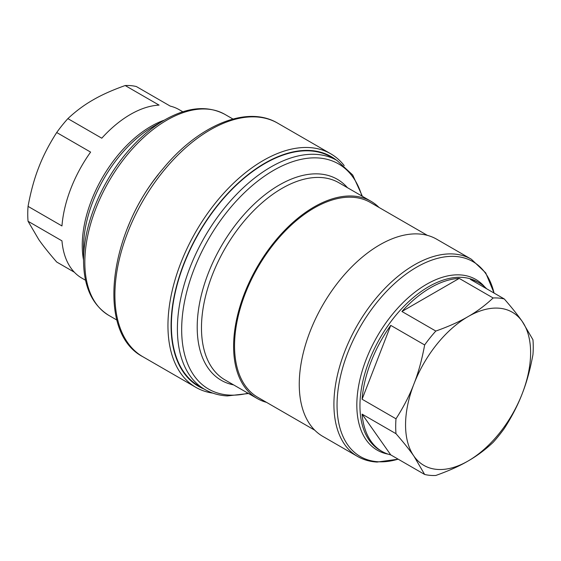 <?xml version="1.0" encoding="UTF-8"?>
<svg xmlns="http://www.w3.org/2000/svg" width="561" height="561" viewBox="0 0 561 561"><rect width="100%" height="100%" fill="white"/><g stroke="black" fill="none" stroke-linecap="round" stroke-linejoin="round"><path stroke-width="0.84" d="M468.084 316.6A88.428 51.051 -60 0 1 498.063 308.129A88.428 51.051 -60 0 1 522.235 321.439A88.428 51.051 -60 0 1 522.235 393.64A88.428 51.051 -60 0 1 468.084 461.002A88.428 51.051 -60 0 1 438.106 469.473A88.428 51.051 -60 0 1 413.934 456.163A88.428 51.051 -60 0 1 413.934 383.962A88.428 51.051 -60 0 1 468.084 316.6C476.857 311.607 485.209 305.394 493.126 297.968A97.27 56.156 -60 0 1 497.446 297.982A97.27 56.156 -60 0 1 504.297 298.971C511.962 307.786 517.943 315.275 522.235 321.439L532.95 339.735A97.27 56.156 -60 0 1 532.95 354.629C530.229 369.447 526.653 382.448 522.235 393.64C517.943 404.902 511.962 416.514 504.297 428.478A97.27 56.156 -60 0 1 493.126 442.377C485.209 449.796 476.857 456.009 468.084 461.002C459.438 466.072 448.681 470.889 435.82 475.462A97.27 56.156 -60 0 1 431.5 475.455A97.27 56.156 -60 0 1 424.649 474.459L413.934 456.163C409.642 450.006 403.661 442.517 395.996 433.695A97.27 56.156 -60 0 1 395.996 418.808C403.661 406.844 409.642 395.232 413.934 383.962C418.352 372.77 421.928 359.769 424.649 344.952A97.27 56.156 -60 0 1 435.82 331.06C448.681 326.488 459.438 321.663 468.084 316.6M471.345 259.224A113.848 65.735 -60 0 0 453.015 253.958A113.848 65.735 -60 0 0 349.98 339.307A113.848 65.735 -60 0 0 357.497 456.416L322.834 436.409A113.848 65.735 -60 0 1 315.317 319.3A113.848 65.735 -60 0 1 418.359 233.944A113.848 65.735 -60 0 1 436.689 239.21L471.345 259.224L485.714 272.884L494.101 293.08M314.84 430.252L257.85 397.349A112.523 64.964 -60 0 1 250.416 281.608A112.523 64.964 -60 0 1 352.252 197.255A112.523 64.964 -60 0 1 370.372 202.458L427.363 235.361M266.51 402.356A113.848 65.735 -60 0 1 257.183 398.499A113.848 65.735 -60 0 1 249.666 281.391A113.848 65.735 -60 0 1 352.708 196.041A113.848 65.735 -60 0 1 371.031 201.308A113.848 65.735 -60 0 1 379.033 207.458M204.779 389.432L198.769 385.961A132.2 76.324 -60 0 1 190.039 249.982A132.2 76.324 -60 0 1 309.686 150.874A132.2 76.324 -60 0 1 330.969 156.989L336.979 160.46A132.2 76.324 -60 0 0 315.696 154.345A132.2 76.324 -60 0 0 196.048 253.453A132.2 76.324 -60 0 0 204.779 389.432C211.553 393.317 219.071 395.484 227.324 395.926L248.551 393.513M504.297 298.971L470.391 279.392A97.27 56.156 -60 0 1 479.199 282.898A97.27 56.156 -60 0 1 486.646 288.775M395.996 418.808L362.09 399.229A97.27 56.156 -60 0 1 390.744 325.38L362.09 399.229M424.649 344.952L390.744 325.38M435.82 331.06L401.914 311.481A97.27 56.156 -60 0 1 459.221 278.396L401.914 311.481M493.126 297.968L459.221 278.396M424.649 474.459L390.744 454.887A97.27 56.156 -60 0 1 381.929 451.381A97.27 56.156 -60 0 1 362.09 414.123L390.744 454.887M395.996 433.695L362.09 414.123M336.376 160.109A132.641 76.584 120 0 0 219.905 202.395A132.641 76.584 120 0 0 204.183 389.089M344.223 165.607A134.85 77.86 120 0 0 330.731 153.784A134.85 77.86 120 0 0 217.591 200.34A134.85 77.86 120 0 0 195.88 387.356A134.85 77.86 120 0 0 212.864 393.135M182.823 111.786L179.071 109.619A97.27 56.156 120 0 0 170.256 106.113L136.351 86.541A97.27 56.156 120 0 0 125.18 85.538C112.319 90.111 101.562 94.928 92.916 99.998C84.143 104.991 75.791 111.204 67.874 118.623A97.27 56.156 120 0 0 63.554 123.623A97.27 56.156 120 0 0 56.703 132.522C49.038 144.486 43.057 156.098 38.765 167.36C34.347 178.552 30.771 191.553 28.05 206.371A97.27 56.156 120 0 0 28.05 221.265L38.765 239.561C43.057 245.725 49.038 253.214 56.703 262.029L74.354 272.225M28.05 221.265L61.955 240.844A97.27 56.156 120 0 0 81.801 278.102L85.553 280.262M56.703 132.522L90.609 152.101A97.27 56.156 120 0 0 61.955 225.95L28.05 206.371M125.18 85.538L159.086 105.117A97.27 56.156 120 0 0 101.779 138.202L67.874 118.623M381.929 451.381L380.099 450.322A97.27 56.156 -60 0 1 373.675 350.267A97.27 56.156 -60 0 1 461.71 277.344A97.27 56.156 -60 0 1 477.369 281.846L479.199 282.898M388.1 454.137A98.568 56.906 -60 0 1 366.817 357.771A98.568 56.906 -60 0 1 459.936 274.89A98.568 56.906 -60 0 1 484.676 286.867M398.142 459.157A112.558 64.985 -60 0 1 378.472 461.773A112.558 64.985 -60 0 1 346.789 355.358A112.558 64.985 -60 0 1 454.789 256.412A112.558 64.985 -60 0 1 494.045 293.052M257.183 398.499L225.052 379.951A113.848 65.735 -60 0 1 217.535 262.843A113.848 65.735 -60 0 1 320.576 177.493A113.848 65.735 -60 0 1 338.907 182.76L371.031 201.308M233.621 384.895A116.064 67.011 -60 0 1 209.092 271.187A116.064 67.011 -60 0 1 318.62 173.91A116.064 67.011 -60 0 1 347.469 187.704M248.025 393.212A129.991 75.048 -60 0 1 229.519 395.091A129.991 75.048 -60 0 1 192.921 272.197A129.991 75.048 -60 0 1 317.652 157.922A129.991 75.048 -60 0 1 361.873 196.02M164.541 169.71A134.85 77.86 120 0 0 142.831 356.726C95.868 332.371 108.575 231.952 162.634 169.191C198.243 125.412 246.931 104.711 277.681 123.161A134.85 77.86 120 0 0 164.541 169.71M158.23 174.695A116.064 67.011 120 0 0 127.733 227.521M232.948 119.03L224.933 114.402A116.064 67.011 120 0 0 127.557 154.464A116.064 67.011 120 0 0 108.869 315.429L116.891 320.058M224.933 114.402C207.507 105.166 187.43 107.011 164.689 119.935A114.767 66.261 120 0 0 125.783 153.868A114.767 66.261 120 0 0 83.54 260.493C83.722 286.643 92.165 304.953 108.869 315.429M164.689 119.935L153.23 126.548A98.568 56.906 120 0 0 119.823 155.692A98.568 56.906 120 0 0 83.54 247.261L83.54 260.493M164.31 120.152A97.27 56.156 120 0 0 118.048 155.088A97.27 56.156 120 0 0 83.54 260.052M357.497 456.416C363.388 459.796 369.916 461.675 377.09 462.061L398.198 459.193M362.399 196.322L352.694 174.99L336.979 160.46M277.681 123.161L330.731 153.784M142.831 356.726L195.88 387.356"/></g></svg>
